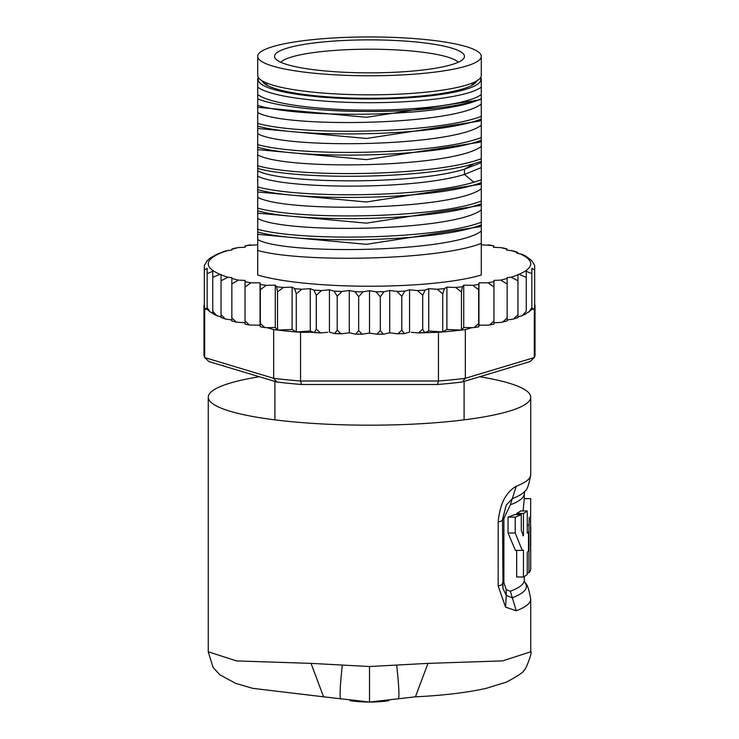 <?xml version="1.0" encoding="UTF-8"?>
<svg xmlns="http://www.w3.org/2000/svg" width="739" height="739" viewBox="0 0 739 739"><rect width="100%" height="100%" fill="white"/><g stroke="black" fill="none" stroke-linecap="round" stroke-linejoin="round"><path stroke-width="1.11" d="M369.5 75.775A111.783 19.408 0 0 0 481.283 56.358A111.783 19.408 0 0 0 379.246 37.024A111.783 19.408 0 0 0 369.5 36.95A111.783 19.408 0 0 0 257.717 56.358A111.783 19.408 0 0 0 359.754 75.701A111.783 19.408 0 0 0 369.5 75.775M481.283 56.358L481.283 75.415A111.783 19.408 180 0 1 369.5 94.823A111.783 19.408 180 0 1 359.754 94.749A111.783 19.408 180 0 1 257.717 75.415L257.717 56.358M266.853 85.188L266.853 83.101M472.147 85.188L472.147 83.101M464.092 381.426L464.092 419.854M274.908 381.426L274.908 419.854M302.334 68.025A94.989 16.498 0 0 0 308.44 68.995A94.989 16.498 0 0 0 405.203 71.646A94.989 16.498 0 0 0 463.99 58.039A94.989 16.498 0 0 0 436.666 44.7A94.989 16.498 0 0 0 430.56 43.73A94.989 16.498 0 0 0 325.021 41.79A94.989 16.498 0 0 0 275.01 58.039A94.989 16.498 0 0 0 302.334 68.025M280.728 62.233A90.019 15.63 180 0 1 338.397 50.16A90.019 15.63 180 0 1 427.364 52.857A90.019 15.63 180 0 1 433.156 53.781A90.019 15.63 180 0 1 458.272 62.233M479.666 376.742A161.231 27.999 180 0 1 530.731 397.185A161.231 27.999 180 0 1 369.5 425.184A161.231 27.999 180 0 1 208.269 397.185A161.231 27.999 180 0 1 259.334 376.742M530.731 651.78L502.649 660.888L427.964 663.373L369.5 666.523L311.036 663.373L236.554 660.925L208.269 651.789M311.036 663.373L323.562 696.822L369.5 702.05A139.736 139.736 0 0 1 350.092 700.692A139.736 139.736 0 0 0 369.5 702.05L415.438 696.822C443.428 695.445 466.983 692.628 486.086 688.369L506.695 682.023C518.824 675.381 524.459 671.529 523.618 670.485C525.032 672.453 533.078 650.449 530.731 651.955L530.731 599.19A161.231 27.999 180 0 1 516.238 610.793L510.372 591.274L506.169 589.611L503.878 582.424L503.878 518.492L502.474 519.535A21.496 3.732 180 0 1 502.52 519.776A21.496 3.732 180 0 1 498.178 522.02L498.178 585.953L505.559 607.107L506.252 595.366L503.01 588.586L502.483 583.93M498.178 522.02C499.804 504.146 505.818 492.211 516.238 486.234A161.231 27.999 0 0 0 530.731 474.632L530.731 397.185M516.238 610.793L505.559 607.107M340.734 699.057C339.534 697.117 340.051 685.82 342.296 665.165M369.5 702.05A139.736 139.736 0 0 0 388.908 700.692A139.736 139.736 0 0 1 369.5 702.05L369.5 666.523M398.266 699.057C399.494 697.616 398.977 686.319 396.704 665.165M415.438 696.822L427.964 663.373M530.731 599.19C528.921 588.992 527.027 583.551 525.05 582.886A156.936 27.251 180 0 1 512.321 597.777L506.252 595.366L506.169 589.611M502.474 519.535L506.224 505.18L512.321 498.631A156.936 27.251 0 0 0 525.05 490.936C527.027 490.271 528.921 484.83 530.731 474.632M503.878 518.492L510.363 504.82L516.238 486.234M516.672 550.426L516.672 576.993L523.443 576.993A161.231 27.999 -0 0 0 527.249 574.452L527.249 552.227A161.231 27.999 -0 0 0 528.477 551.1L528.477 532.052A161.231 27.999 180 0 1 527.249 533.17L527.249 510.945A161.231 27.999 180 0 1 523.443 513.476L523.443 535.71L521.281 530.473L521.281 514.603A161.231 27.999 180 0 1 515.222 517.134L515.222 533.013L522.251 550.416L523.443 550.102L523.443 576.993M521.281 514.603L514.409 514.603A154.784 26.881 0 0 1 508.044 517.134L508.044 533.013L515.425 550.426L522.251 550.426M527.249 510.945L520.653 510.945A154.784 26.881 0 0 1 516.672 513.476L516.672 514.603M530.556 526.454L530.704 498.649L524.284 498.649L523.101 510.945M508.044 517.134L515.222 517.134M522.732 535.71L523.443 535.71M516.672 513.476L523.443 513.476M527.249 532.052L528.477 532.052M527.249 572.771L528.985 572.771A161.231 27.999 0 0 0 530.731 568.67L530.731 549.613A161.231 27.999 180 0 1 530.556 550.915L530.574 520.099M528.985 572.771L528.985 525.143L527.249 525.143M529.29 517.3L528.985 525.143M530.676 547.183A161.231 27.999 -0 0 0 530.731 546.435L530.731 527.387A161.231 27.999 180 0 1 530.676 528.126L530.556 547.183M530.639 526.454A161.231 27.999 180 0 1 530.731 527.387M530.556 548.31A161.231 27.999 180 0 1 530.731 549.613M534.676 304.302A165.527 28.747 180 0 1 535.027 306.177L535.027 354.877A165.527 28.747 180 0 1 534.306 357.565L530.103 361.574L462.087 382.026A161.231 27.999 180 0 1 437.516 384.492L301.484 384.492A161.231 27.999 180 0 1 276.913 382.026L208.897 361.574L204.694 357.565A165.527 28.747 180 0 1 203.973 354.877L203.973 306.177A165.527 28.747 180 0 1 204.324 304.302M389.702 290.482L389.702 332.827L384.003 334.065L383.356 334.139L380.326 330.629L376.825 334.213L369.5 333.058L369.5 290.713L376.077 291.813L380.326 296.755L384.003 291.72L389.702 290.482L397.046 291.425L401.794 296.265L404.843 291.157L409.563 289.799L417.544 290.566L422.708 295.286L425.073 290.122L428.731 288.672L437.229 289.245L442.716 293.854L444.351 288.635L446.892 287.111L455.741 287.489L461.469 291.97L462.355 286.723L463.722 285.162L472.784 285.337L478.641 289.679L478.946 282.843L488.063 282.806L493.957 287.028L493.957 280.423L500.719 280.109L507.139 284.044L507.139 277.633L511.046 277.245L517.965 280.783L517.965 274.52L518.944 274.345L526.251 277.31L526.251 271.259L531.849 273.679L531.849 268.349L531.849 309.087L532.653 308.209L532.653 309.373L534.306 308.874L534.306 357.565L465.339 378.313L462.087 382.026M424.629 332.559L422.708 329.16L418.496 332.929L438.458 332.31A165.527 28.747 0 0 0 442.716 331.959A165.527 28.747 0 0 0 461.469 330.084A165.527 28.747 0 0 0 465.339 329.612L465.339 378.313A165.527 28.747 180 0 1 438.458 381.001L437.516 384.492M273.661 329.612A165.527 28.747 0 0 0 277.531 330.084L275.277 327.506L267.158 327.663L273.661 329.612L273.661 378.313L204.694 357.565L204.694 308.874L206.347 309.373L204.324 308.061A165.527 28.747 0 0 0 204.694 308.874M438.458 332.31L438.458 381.001L300.542 381.001A165.527 28.747 180 0 1 273.661 378.313L276.913 382.026M301.484 384.492L300.542 381.001L300.542 332.31L313.548 332.31L310.269 331.007L296.284 331.959A165.527 28.747 0 0 0 300.542 332.31M296.284 293.854L294.649 288.635L292.108 287.111L292.108 329.455L277.531 330.084A165.527 28.747 0 0 0 296.284 331.959L296.284 293.854L301.771 289.245L310.269 288.672L310.269 331.007M204.324 266.188L204.324 308.061A165.527 28.747 180 0 1 203.973 306.177M534.306 308.874A165.527 28.747 0 0 0 534.676 308.061L534.676 266.188M535.027 306.177A165.527 28.747 180 0 1 534.676 308.061L532.653 309.373M267.158 327.663L264.885 327.599L260.359 323.553L260.239 326.767L260.091 325.539L258.918 325.178L249.431 325.012L245.043 320.902L245.043 324.135L249.431 325.012M204.324 269.947L207.151 268.349L207.151 309.087L206.347 308.209L206.347 309.373M207.151 260.932L204.324 265.532M411.327 332.31L418.496 332.929M327.673 332.31L320.504 332.929L316.292 329.16L314.371 332.559L313.548 332.31M425.452 332.31L428.731 331.007L442.716 331.959L442.716 293.854M428.731 288.672L428.731 331.007M446.892 287.111L446.892 329.455L461.469 330.084L461.469 291.97M442.716 331.959L446.892 329.455M463.722 285.162L463.722 327.506L472.784 327.682L478.733 326.887L478.641 323.553L474.115 327.599M461.469 330.084L463.722 327.506M465.339 329.612L471.842 327.663M478.641 323.553L478.641 289.679M478.946 282.843L478.946 325.188L488.063 325.151L493.957 324.135L493.957 320.902L489.569 325.012M478.761 326.767L478.946 325.188M478.909 325.539L480.082 325.178M493.957 320.902L493.957 287.028M488.063 282.806A161.231 27.999 0 0 0 493.957 281.633L493.957 322.758L500.719 322.444L507.139 320.994L507.139 317.918L502.631 322.167M507.139 317.918L507.139 284.044M500.719 280.109A161.231 27.999 0 0 0 507.139 278.418L507.139 319.978L513.55 319.063L517.965 317.493M517.965 317.096L517.965 314.657L513.55 319.063M517.965 314.657L517.965 280.783M511.046 277.245A161.231 27.999 0 0 0 517.965 274.76L517.965 316.855L522.344 315.645L526.251 311.184L526.251 277.31M526.251 271.259L526.251 311.184M531.849 309.087L531.849 307.553L529.161 311.701L526.251 313.345M531.849 307.553L531.849 273.679M531.849 268.349L534.676 269.947M369.5 333.058L362.175 334.213L358.674 330.629L355.644 334.139L349.298 332.827L349.298 290.482L354.997 291.72L358.674 296.755L362.923 291.813L369.5 290.713M329.437 332.144L329.437 289.799L334.157 291.157L337.206 296.265L341.954 291.425L349.298 290.482M310.269 288.672L313.927 290.122L316.292 295.286L321.456 290.566L329.437 289.799M207.151 268.349L207.151 273.679L212.749 271.259L212.749 277.31L220.056 274.345L221.035 274.52L221.035 280.783L227.954 277.245L231.861 277.633L231.861 284.044L238.281 280.109L245.043 280.423L245.043 287.028L250.937 282.806L260.054 282.843L260.359 289.679L266.216 285.337L275.277 285.162L276.645 286.723L277.531 291.97L283.259 287.489L292.108 287.111M257.717 244.84L247.99 245.431M250.937 244.868A161.231 27.999 0 0 0 245.043 246.041L245.043 247.251L238.281 247.565L234.559 248.516M238.281 247.565A161.231 27.999 0 0 0 231.861 249.255L231.861 250.041L225.45 250.955L216.656 254.373L209.839 258.317L207.151 260.719M491.01 245.431L481.283 244.84M504.534 248.535L500.931 247.62L493.449 247.325L493.781 245.847L493.929 247.343M534.676 265.532L531.655 260.507L525.956 256.23L522.676 254.53L517.041 253.228L517.559 252.378L513.688 251.001L506.732 250.078L506.972 248.978L507.102 250.115M517.559 252.378L517.863 253.348M531.655 260.507L531.784 260.987M525.956 256.23L526.14 256.756M358.674 330.629L358.674 296.755M380.326 330.629L380.326 296.755M389.702 332.827L397.046 333.769L404.298 333.585L401.794 330.139L397.896 333.806M401.794 330.139L401.794 296.265M409.563 289.799L409.563 332.144M408.972 332.31L404.298 333.585M422.708 329.16L422.708 295.286M221.035 316.855L216.656 315.645L212.749 311.184L212.749 313.345L209.839 311.701L207.151 307.553L207.151 309.087M250.937 282.806A161.231 27.999 0 0 1 245.043 281.633L245.043 322.758L236.369 322.167L231.861 317.918L231.861 320.763M238.281 280.109A161.231 27.999 0 0 1 231.861 278.418L231.861 319.978L225.45 319.063L221.035 314.657L221.035 317.096M349.298 332.827L341.104 333.806L337.206 330.139L337.206 296.265M337.206 330.139L334.702 333.585L330.028 332.31M316.292 329.16L316.292 295.286M481.283 252.664L481.283 275.01A128.983 22.401 180 0 1 369.5 286.233A128.983 22.401 180 0 1 257.717 275.01L257.717 105.4C301.955 118.914 439.114 116.808 478.05 100.107L481.283 98.777L481.283 116.356C436.869 133.51 301.974 135.819 257.717 123.422L257.717 118.129M296.284 331.959L292.108 329.455M277.531 330.084L277.531 291.97M275.277 285.162L275.277 327.506M260.359 323.553L260.359 289.679M260.054 282.843L260.054 325.188L258.918 325.178M264.885 327.599L260.239 326.767M245.043 320.902L245.043 287.028M231.861 317.918L231.861 284.044M221.035 314.657L221.035 280.783M212.749 311.184L212.749 277.31M212.749 271.259L212.749 313.345M207.151 307.553L207.151 273.679M481.283 238.688L481.283 237.672M481.283 217.515L481.283 216.601M481.283 216.592L481.283 211.308M481.283 196.343L481.283 190.135M481.283 175.171L481.283 168.972M481.283 153.998L481.283 147.8M481.283 132.835L481.283 126.628M481.283 110.739L481.283 105.455M481.283 98.777L481.283 78.546M257.717 126.11C301.503 138.553 437.978 136.096 481.283 119.044L481.283 116.356M481.283 119.044L481.283 137.528C437.978 154.58 301.503 157.037 257.717 144.595L257.717 139.302M257.717 147.283C301.281 159.642 436.906 157.416 481.283 140.216L481.283 137.528M481.283 140.216L481.283 158.7C436.906 175.9 301.281 178.117 257.717 165.767L257.717 160.474M257.717 168.455C299.729 180.104 424.334 178.94 473.847 163.735L481.283 161.388L481.283 158.7M481.283 161.388L481.283 179.873L473.847 182.219C424.334 197.424 299.729 198.588 257.717 186.939L257.717 181.646M257.717 189.627C301.022 201.996 437.497 199.706 481.283 182.561L481.283 179.873M481.283 182.561L481.283 201.045C437.497 218.19 301.022 220.481 257.717 208.112L257.717 202.809M257.717 210.8C302.131 223.206 437.026 220.869 481.283 203.733L481.283 201.045M481.283 203.733L481.283 222.217C437.026 239.353 302.131 241.69 257.717 229.275L257.717 223.982M257.717 231.972C300.921 244.369 438.042 241.986 481.283 224.905L481.283 222.217M481.283 224.905L481.283 243.38C438.042 260.47 300.921 262.853 257.717 250.447M481.283 275.01L481.283 243.38M481.283 120.06L479.325 121.122L366.516 138.47L257.717 128.466M481.283 98.887L479.315 99.959L366.507 117.298L257.717 107.303M481.283 141.232L479.334 142.294L366.526 159.642L257.717 149.638M479.399 163.421L464.462 169.157C413.895 185.073 281.494 183.854 257.717 170.811M257.717 102.241L257.717 104.596M481.283 104.079C453.746 125.427 285.254 128.253 257.717 112.577M481.283 125.251C453.746 146.599 285.254 149.426 257.717 133.75M481.283 146.424C453.746 167.762 285.254 170.598 257.717 154.922M481.283 167.596L464.462 174.432C413.895 190.348 281.494 189.138 257.717 176.094M481.283 94.518A114.471 19.879 180 0 1 369.5 110.111A114.471 19.879 180 0 1 257.717 94.518L257.717 98.952A122.535 21.274 0 0 0 365.796 111.506A122.535 21.274 0 0 0 478.05 100.107M257.717 105.4L257.717 98.952M257.717 78.546L257.717 94.518M481.283 188.768C453.746 210.107 285.254 212.943 257.717 197.267M481.283 209.941C453.746 231.279 285.254 234.115 257.717 218.43M481.283 231.104C453.746 252.452 285.254 255.278 257.717 239.602M479.796 184.371L366.415 201.987L257.717 191.983M479.796 205.544L366.415 223.15L257.717 213.155M479.796 226.716L366.415 244.323L257.717 234.328M481.283 87.11A114.471 19.879 180 0 1 369.5 102.703A114.471 19.879 180 0 1 257.717 87.11M258.678 77.955A111.247 19.316 0 0 0 369.5 98.971A111.247 19.316 0 0 0 480.322 77.955M476.747 80.893A107.488 18.669 180 0 1 475.306 82.944A107.488 18.669 180 0 1 369.5 98.315A107.488 18.669 180 0 1 263.694 82.944A107.488 18.669 180 0 1 262.253 80.893M265.671 84.477A104.264 18.105 180 0 1 265.236 82.823A104.264 18.105 180 0 1 265.264 82.426M473.736 82.426A104.264 18.105 180 0 1 473.764 82.823A104.264 18.105 180 0 1 473.329 84.477M498.178 585.953A21.496 3.732 0 0 0 502.52 583.708L502.52 583.708A21.496 3.732 0 0 0 502.474 583.468M506.224 505.18L502.52 519.776L503 588.53M510.372 591.274A154.784 26.881 -0 0 0 524.284 580.133L524.284 576.503M503.878 582.424A10.752 1.866 0 0 0 502.52 583.145M525.05 490.936L524.284 493.689A154.784 26.881 180 0 1 510.363 504.82M508.044 533.013L515.222 533.013M354.997 291.72A161.231 27.999 0 0 0 362.923 291.813M334.157 291.157A161.231 27.999 0 0 0 341.954 291.425M313.927 290.122A161.231 27.999 0 0 0 321.456 290.566M294.649 288.635A161.231 27.999 0 0 0 301.771 289.245M276.645 286.723A161.231 27.999 0 0 0 283.259 287.489M260.239 284.423A161.231 27.999 0 0 0 266.216 285.337M221.035 274.76A161.231 27.999 0 0 0 227.954 277.245M376.077 291.813A161.231 27.999 0 0 0 384.003 291.72M397.046 291.425A161.231 27.999 0 0 0 404.843 291.157M417.544 290.566A161.231 27.999 0 0 0 425.073 290.122M437.229 289.245A161.231 27.999 0 0 0 444.351 288.635M455.741 287.489A161.231 27.999 0 0 0 462.355 286.723M472.784 285.337A161.231 27.999 0 0 0 478.761 284.423M227.954 250.429A161.231 27.999 0 0 0 221.035 252.914M220.056 253.329A161.231 27.999 0 0 0 220.056 274.345M493.726 245.985A161.231 27.999 0 0 0 488.063 244.868M506.899 249.191A161.231 27.999 0 0 0 500.931 247.62M517.291 252.646A161.231 27.999 0 0 0 511.268 250.503M518.944 274.345A161.231 27.999 0 0 0 519.572 253.606M319.59 332.799A161.231 27.999 180 0 1 314.786 332.513M263.611 327.294A161.231 27.999 180 0 1 260.294 326.777M403.771 333.538A161.231 27.999 180 0 1 398.709 333.714M382.737 334.083A161.231 27.999 180 0 1 377.546 334.139M361.454 334.139A161.231 27.999 180 0 1 356.263 334.083M340.291 333.714A161.231 27.999 180 0 1 335.229 333.538M424.214 332.513A161.231 27.999 180 0 1 419.41 332.799M478.706 326.777A161.231 27.999 180 0 1 475.389 327.294M473.847 163.735L464.462 169.157L464.462 174.432L473.847 182.219M323.562 696.822L252.747 688.332L235.732 683.39L219.852 674.799L213.081 667.465L208.269 651.964L208.269 397.185M525.05 582.886L524.284 580.133M524.284 498.825L524.284 493.689M249.431 245.006L245.043 245.884M236.369 247.842L231.861 249.025M489.569 245.006L493.781 245.847M502.779 247.879L506.972 248.978M362.175 334.213L355.644 334.139M341.104 333.806L334.702 333.585M320.504 332.929L314.371 332.559M376.825 334.213L383.356 334.139M236.369 322.167L231.861 320.994M225.45 319.063L221.035 317.493M216.656 315.645L212.749 313.613M209.839 311.701L207.151 309.299M481.283 162.404L479.408 163.421M481.283 183.475L479.251 184.667M481.283 204.648L479.251 205.839M481.283 225.82L479.251 227.012M481.283 183.568L479.334 184.63M481.283 225.912L479.334 226.965M481.283 204.74L479.334 205.793M258.493 77.697L257.717 78.454M480.507 77.697L481.283 78.454M529.161 311.701L531.849 309.299M526.251 313.613L522.344 315.645"/></g></svg>

